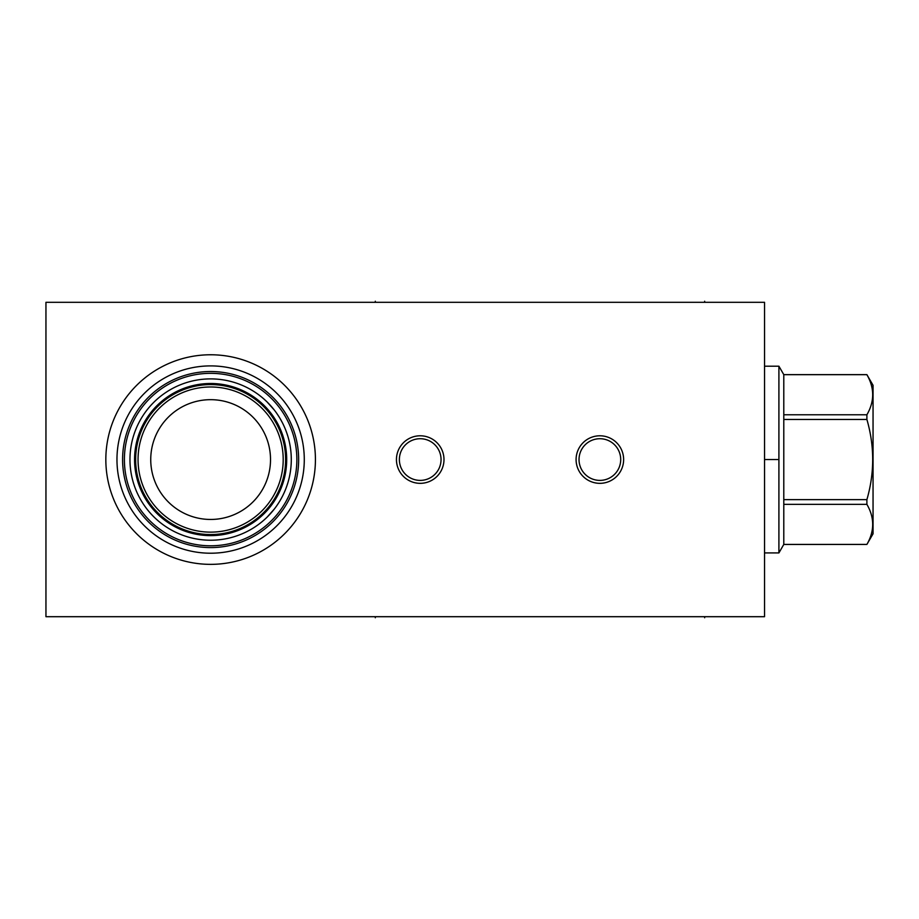 <?xml version="1.0" encoding="UTF-8"?>
<svg xmlns="http://www.w3.org/2000/svg" width="919" height="919" viewBox="0 0 919 919"><rect width="100%" height="100%" fill="white"/><g stroke="black" fill="none" stroke-linecap="round" stroke-linejoin="round"><path stroke-width="1.38" d="M45.95 302.305L45.95 616.695L764.539 616.695L764.539 302.305L45.95 302.305M210.623 564.358A104.8 104.8 0 0 1 105.834 459.557A104.8 104.8 0 0 1 210.623 354.768A104.8 104.8 0 0 1 315.424 459.557A104.8 104.8 0 0 1 210.623 564.358M396.445 459.557A23.779 23.779 0 0 1 420.213 435.79A23.779 23.779 0 0 1 443.992 459.557A23.779 23.779 0 0 1 420.213 483.337A23.779 23.779 0 0 1 396.445 459.557M576.087 459.557A23.779 23.779 0 0 1 599.866 435.79A23.779 23.779 0 0 1 623.633 459.557A23.779 23.779 0 0 1 599.866 483.337A23.779 23.779 0 0 1 576.087 459.557M291.22 462.889L291.266 461.591M290.668 469.575L290.519 470.677L290.668 469.575M290.174 472.929L289.542 476.272L290.174 472.929M287.819 482.957L286.728 486.3L287.819 482.957M285.476 489.632L284.051 492.963L285.476 489.632M282.455 496.271L280.686 499.545L282.455 496.271M278.733 502.773L276.619 505.944L278.733 502.773M274.344 509.023L267.165 517.087M266.728 517.523L265.442 518.73M263.374 520.579L261.777 521.935M261.49 522.164L259.078 524.048M210.623 540.223A80.665 80.665 0 0 0 291.289 459.557A80.665 80.665 0 0 0 210.623 378.892A80.665 80.665 0 0 0 129.97 459.557A80.665 80.665 0 0 0 210.623 540.223M259.078 395.067L261.49 396.962L259.078 395.067M261.766 397.18L263.385 398.547M264.075 399.145L266.728 401.603L264.075 399.145M267.153 402.028L274.344 410.092M276.619 413.182L278.733 416.341L276.619 413.182M280.686 419.581L282.455 422.855L280.686 419.581M284.051 426.163L285.476 429.483L284.051 426.163M286.728 432.826L287.819 436.169L286.728 432.826M289.542 442.855L290.174 446.197L289.542 442.855M291.22 456.226L291.289 459.557M273.092 408.53L267.176 402.04M263.374 398.536L261.777 397.18M210.623 545.794A86.237 86.237 0 0 0 296.86 459.557A86.237 86.237 0 0 0 210.623 373.332A86.237 86.237 0 0 0 124.398 459.557A86.237 86.237 0 0 0 210.623 545.794M210.623 547.586A88.029 88.029 0 0 1 122.595 459.557A88.029 88.029 0 0 1 210.623 371.529A88.029 88.029 0 0 1 298.652 459.557A88.029 88.029 0 0 1 210.623 547.586M210.623 553.215A93.658 93.658 0 0 0 304.281 459.557A93.658 93.658 0 0 0 210.623 365.9A93.658 93.658 0 0 0 116.966 459.557A93.658 93.658 0 0 0 210.623 553.215M210.623 534.536A74.967 74.967 0 0 0 285.602 459.557A74.967 74.967 0 0 0 210.623 384.59A74.967 74.967 0 0 0 135.656 459.557A74.967 74.967 0 0 0 210.623 534.536M210.623 532.135A72.578 72.578 0 0 0 283.201 459.557A72.578 72.578 0 0 0 210.623 386.979A72.578 72.578 0 0 0 138.045 459.557A72.578 72.578 0 0 0 210.623 532.135M210.623 519.453A59.884 59.884 0 0 1 150.739 459.557A59.884 59.884 0 0 1 210.623 399.673A59.884 59.884 0 0 1 270.519 459.557A59.884 59.884 0 0 1 210.623 519.453M420.213 438.719A20.838 20.838 0 0 1 441.051 459.557A20.838 20.838 0 0 1 420.213 480.396A20.838 20.838 0 0 1 399.374 459.557A20.838 20.838 0 0 1 420.213 438.719M599.866 438.719A20.838 20.838 0 0 1 620.704 459.557A20.838 20.838 0 0 1 599.866 480.396A20.838 20.838 0 0 1 579.027 459.557A20.838 20.838 0 0 1 599.866 438.719M778.91 552.916L778.91 366.199L783.792 374.642L783.792 544.427L778.91 552.916L764.539 552.916M778.91 366.199L764.539 366.199M783.792 374.688L866.893 374.688C874.612 388.048 874.612 401.419 866.893 414.779L866.893 419.466C874.612 446.197 874.612 472.917 866.893 499.649L866.893 504.347C874.612 517.707 874.612 531.067 866.893 544.427L873.05 533.813L873.05 385.302L866.893 374.642L783.792 374.642M783.792 414.779L866.893 414.779M783.792 544.427L866.893 544.427L783.792 544.473M783.792 504.347L866.893 504.347M783.792 499.649L866.893 499.649M783.792 419.466L866.893 419.466M375.308 616.695L375.308 617.752M704.655 616.695L704.655 617.752M375.308 302.305L375.308 301.248M704.655 302.305L704.655 301.248M764.539 459.557L778.91 459.557M210.623 535.616A76.059 76.059 0 0 1 134.565 459.557A76.059 76.059 0 0 1 210.623 383.499A76.059 76.059 0 0 1 286.694 459.557A76.059 76.059 0 0 1 210.623 535.616"/></g></svg>
